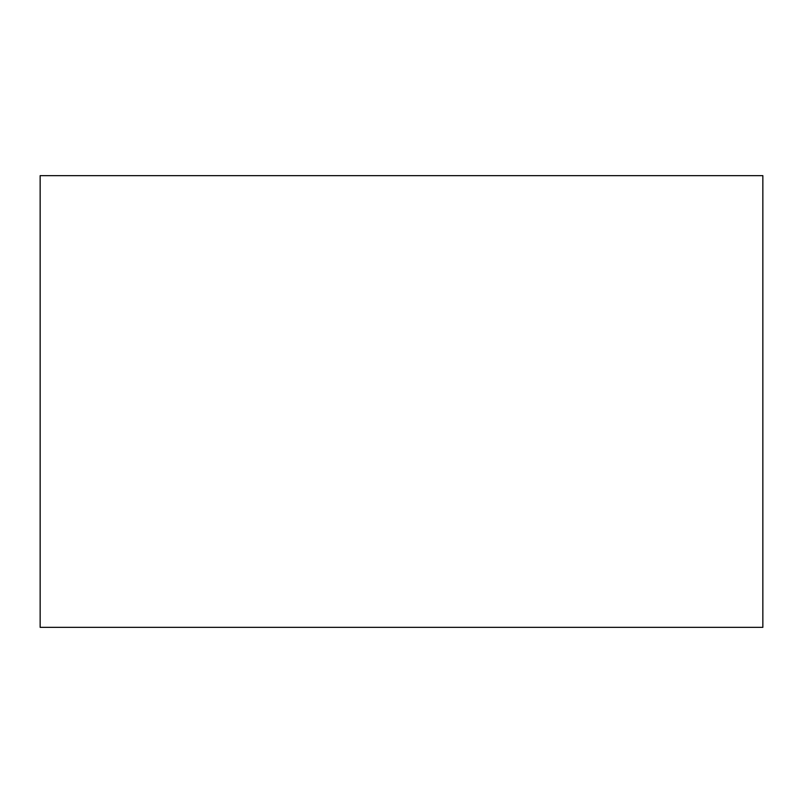 <?xml version="1.0" encoding="UTF-8"?>
<svg xmlns="http://www.w3.org/2000/svg" width="803" height="803" viewBox="0 0 803 803"><rect width="100%" height="100%" fill="white"/><g stroke="black" fill="none" stroke-linecap="round" stroke-linejoin="round"><path stroke-width="1.2" d="M762.85 175.656L40.15 175.656L40.15 627.344L762.85 627.344L762.85 175.656"/></g></svg>
